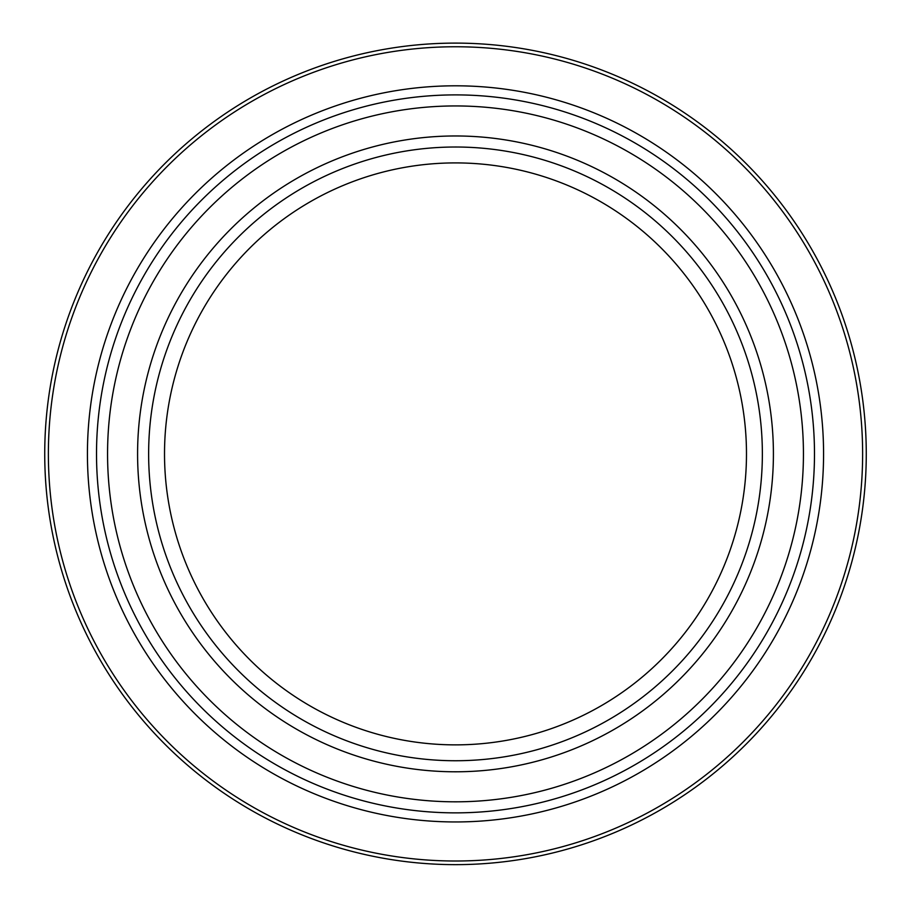 <?xml version="1.0" encoding="UTF-8"?>
<svg xmlns="http://www.w3.org/2000/svg" width="911" height="911" viewBox="0 0 911 911"><rect width="100%" height="100%" fill="white"/><g stroke="black" fill="none" stroke-linecap="round" stroke-linejoin="round"><path stroke-width="1.37" d="M455.5 760.742A306.859 306.859 0 0 0 721.25 300.448A306.859 306.859 0 0 0 189.75 300.448A306.859 306.859 0 0 0 455.5 760.742M455.5 744.868A290.985 290.985 0 0 0 707.494 308.385A290.985 290.985 0 0 0 203.506 308.385A290.985 290.985 0 0 0 455.5 744.868M455.5 864.641A410.759 410.759 0 0 0 811.234 248.498A410.759 410.759 0 0 0 99.766 248.498A410.759 410.759 0 0 0 455.5 864.641A410.759 410.759 0 0 0 811.234 248.498A410.759 410.759 0 0 0 99.766 248.498A410.759 410.759 0 0 0 455.5 864.641M455.5 812.863A358.98 358.98 0 0 0 766.39 274.393A358.98 358.98 0 0 0 144.61 274.393A358.98 358.98 0 0 0 455.5 812.863A358.98 358.98 0 0 0 766.39 274.393A358.98 358.98 0 0 0 144.61 274.393A358.98 358.98 0 0 0 455.5 812.863M455.5 861.009A407.126 407.126 0 0 0 808.08 250.32A407.126 407.126 0 0 0 102.92 250.32A407.126 407.126 0 0 0 455.5 861.009M455.5 821.95A368.067 368.067 0 0 0 774.259 269.85A368.067 368.067 0 0 0 136.741 269.85A368.067 368.067 0 0 0 455.5 821.95M455.5 801.817A347.934 347.934 0 0 0 756.825 279.916A347.934 347.934 0 0 0 154.175 279.916A347.934 347.934 0 0 0 455.5 801.817M455.5 771.788A317.905 317.905 0 0 0 730.816 294.925A317.905 317.905 0 0 0 180.184 294.925A317.905 317.905 0 0 0 455.5 771.788"/></g></svg>
